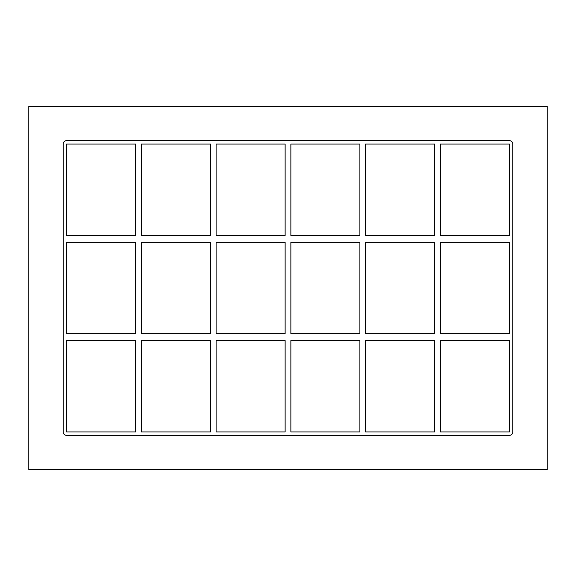 <?xml version="1.0" encoding="UTF-8"?>
<svg xmlns="http://www.w3.org/2000/svg" width="576" height="576" viewBox="0 0 576 576"><rect width="100%" height="100%" fill="white"/><g stroke="black" fill="none" stroke-linecap="round" stroke-linejoin="round"><path stroke-width="0.86" d="M135.634 333.684L66.607 333.684L66.607 242.316L135.634 242.316L135.634 333.684M210.384 333.684L141.358 333.684L141.358 242.316L210.384 242.316L210.384 333.684M285.134 333.684L216.108 333.684L216.108 242.316L285.134 242.316L285.134 333.684M359.892 333.684L290.866 333.684L290.866 242.316L359.892 242.316L359.892 333.684M509.393 333.684L440.366 333.684L440.366 242.316L509.393 242.316L509.393 333.684M434.642 333.684L365.616 333.684L365.616 242.316L434.642 242.316L434.642 333.684M66.607 340.553L135.634 340.553L135.634 431.921L66.607 431.921L66.607 340.553M440.366 340.553L509.393 340.553L509.393 431.921L440.366 431.921L440.366 340.553M141.358 340.553L210.384 340.553L210.384 431.921L141.358 431.921L141.358 340.553M216.108 340.553L285.134 340.553L285.134 431.921L216.108 431.921L216.108 340.553M290.866 340.553L359.892 340.553L359.892 431.921L290.866 431.921L290.866 340.553M365.616 340.553L434.642 340.553L434.642 431.921L365.616 431.921L365.616 340.553M509.393 140.645A3.434 3.434 0 0 1 512.834 144.079L512.834 431.921A3.434 3.434 0 0 1 509.393 435.355L66.607 435.355A3.434 3.434 0 0 1 63.166 431.921L63.166 144.079A3.434 3.434 0 0 1 66.607 140.645L509.393 140.645M66.607 235.447L66.607 144.079L135.634 144.079L135.634 235.447L66.607 235.447M210.384 144.079L210.384 235.447L141.358 235.447L141.358 144.079L210.384 144.079M285.134 144.079L285.134 235.447L216.108 235.447L216.108 144.079L285.134 144.079M359.892 144.079L359.892 235.447L290.866 235.447L290.866 144.079L359.892 144.079M434.642 144.079L434.642 235.447L365.616 235.447L365.616 144.079L434.642 144.079M440.366 144.079L509.393 144.079L509.393 235.447L440.366 235.447L440.366 144.079M28.8 469.728L547.2 469.728L547.2 106.272L28.8 106.272L28.8 469.728"/></g></svg>
